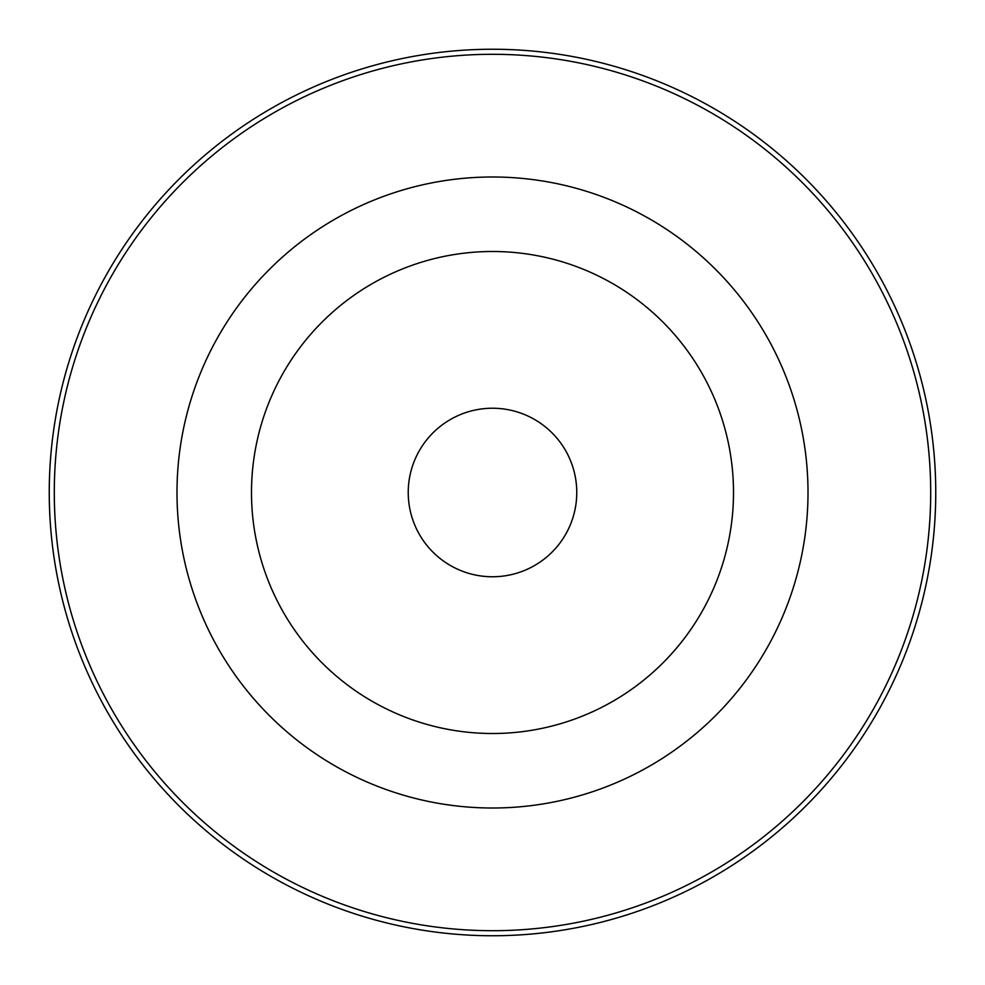 <?xml version="1.0" encoding="UTF-8"?>
<svg xmlns="http://www.w3.org/2000/svg" width="985" height="985" viewBox="0 0 985 985"><rect width="100%" height="100%" fill="white"/><g stroke="black" fill="none" stroke-linecap="round" stroke-linejoin="round"><path stroke-width="1.48" d="M492.5 733.505A241.005 241.005 0 0 0 733.505 492.5A241.005 241.005 0 0 0 492.5 251.495A241.005 241.005 0 0 0 251.495 492.5A241.005 241.005 0 0 0 492.5 733.505M492.5 576.767A84.267 84.267 0 0 0 576.767 492.5A84.267 84.267 0 0 0 492.5 408.233A84.267 84.267 0 0 0 408.233 492.5A84.267 84.267 0 0 0 492.5 576.767M492.5 49.25A443.25 443.25 0 0 1 935.75 492.5A443.25 443.25 0 0 1 492.5 935.75A443.25 443.25 0 0 1 49.25 492.5A443.25 443.25 0 0 1 492.5 49.25M492.5 930.702A438.202 438.202 0 0 0 930.702 492.5A438.202 438.202 0 0 0 492.5 54.298A438.202 438.202 0 0 0 54.298 492.5A438.202 438.202 0 0 0 492.5 930.702M492.5 176.992A315.508 315.508 0 0 1 808.008 492.5A315.508 315.508 0 0 1 492.5 808.008A315.508 315.508 0 0 1 176.992 492.5A315.508 315.508 0 0 1 492.5 176.992"/></g></svg>
